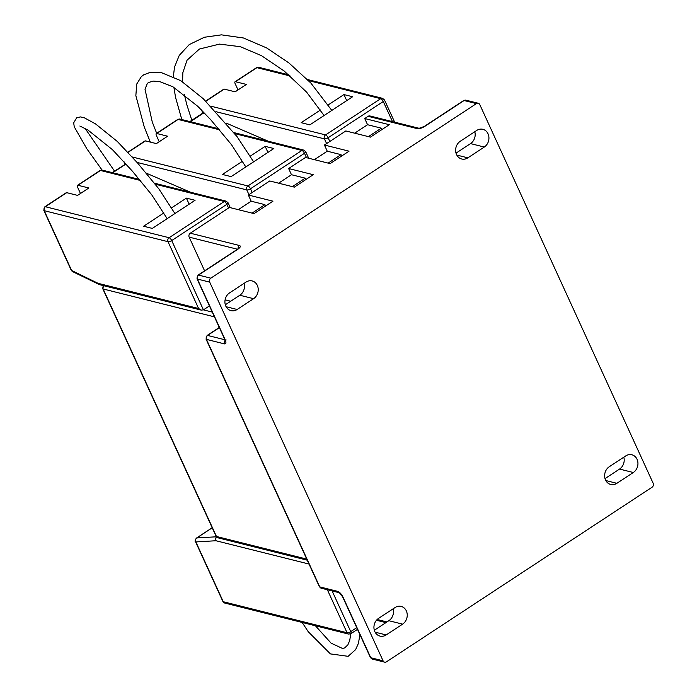 <?xml version="1.0" encoding="UTF-8"?>
<svg xmlns="http://www.w3.org/2000/svg" width="697" height="697" viewBox="0 0 697 697"><rect width="100%" height="100%" fill="white"/><g stroke="black" fill="none" stroke-linecap="round" stroke-linejoin="round"><path stroke-width="1.05" d="M245.997 282.102A9.732 8.355 -75.9 0 1 252.157 280.943A9.732 8.355 -75.9 0 1 257.332 285.439A9.732 8.355 -75.9 0 1 253.586 298.682L237.154 309.485A9.732 8.355 -75.9 0 1 230.995 310.635A9.732 8.355 -75.9 0 1 224.948 302.759A9.732 8.355 -75.9 0 1 229.566 292.897L245.997 282.102M476.696 130.461A9.732 8.355 -75.9 0 1 482.864 129.311A9.732 8.355 -75.9 0 1 488.031 133.798A9.732 8.355 -75.9 0 1 484.293 147.05L467.861 157.844A9.732 8.355 -75.9 0 1 461.702 159.003A9.732 8.355 -75.9 0 1 455.655 151.127A9.732 8.355 -75.9 0 1 460.264 141.264L476.696 130.461M625.706 455.934A9.732 8.355 -75.9 0 1 631.874 454.784A9.732 8.355 -75.9 0 1 637.049 459.271A9.732 8.355 -75.9 0 1 633.303 472.514L616.871 483.317A9.732 8.355 -75.9 0 1 610.711 484.467A9.732 8.355 -75.9 0 1 604.665 476.6A9.732 8.355 -75.9 0 1 609.283 466.729L625.706 455.934M395.007 607.566A9.732 8.355 -75.9 0 1 401.167 606.416A9.732 8.355 -75.9 0 1 406.342 610.903A9.732 8.355 -75.9 0 1 402.596 624.155L386.164 634.95A9.732 8.355 -75.9 0 1 380.004 636.1A9.732 8.355 -75.9 0 1 373.967 628.232A9.732 8.355 -75.9 0 1 378.576 618.37L395.007 607.566M372.311 659.066L370.377 657.454A2.91 1.019 -24.6 0 0 370.769 657.724L343.002 597.085C341.452 594.053 339.735 592.162 337.845 591.413L319.749 586.883L206.434 339.378L224.53 343.909C226.124 344.03 226.342 342.619 225.157 339.683L197.39 279.044L209.701 282.128L383.071 660.808L370.769 657.724A2.91 2.492 104.1 0 0 372.311 659.066L384.613 662.15A2.91 2.492 -75.9 0 0 386.46 661.81L652.052 487.238A2.91 2.492 -75.9 0 0 653.167 483.282L479.789 104.602A2.91 2.492 -75.9 0 0 476.408 103.609L210.816 278.173L198.514 275.088L237.895 249.204C240.43 247.374 240.962 246.146 239.507 245.518L190.281 233.19L229.444 207.445L254.056 213.613L272.963 201.18L248.35 195.021L269.739 180.967L294.343 187.127L313.249 174.703L288.645 168.535L305.521 157.444L330.134 163.612L349.04 151.179L324.427 145.02L345.817 130.958L370.421 137.126L389.327 124.702L364.723 118.534L368.094 116.312L417.32 128.649C419.35 128.901 421.816 128.152 424.717 126.418L464.106 100.525L476.408 103.609M209.701 282.128A2.91 2.492 -75.9 0 1 210.816 278.173M384.613 662.15A2.91 2.492 -75.9 0 1 383.071 660.808M225.314 304.781L239.829 295.24A9.732 8.355 104.1 0 0 244.081 283.357M456.021 153.14L470.536 143.599A9.732 8.355 104.1 0 0 474.788 131.724M605.031 478.612L619.546 469.072A9.732 8.355 104.1 0 0 623.798 457.188M374.324 630.245L388.848 620.705A9.732 8.355 104.1 0 0 393.091 608.829M424.717 126.418A2.91 1.089 56.7 0 0 424.246 126.462L419.124 128.3L369.933 115.972A2.91 2.492 104.1 0 0 368.094 116.312M190.281 233.19A2.91 2.492 104.1 0 0 189.166 237.137L204.596 270.837M248.35 195.021L251.19 201.206L238.313 209.666M288.645 168.535L291.477 174.729L278.6 183.189M324.427 145.02L327.259 151.205L314.391 159.665M364.723 118.534L367.554 124.719L354.677 133.179M381.939 129.555L381.303 128.17L367.554 124.719M341.652 156.041L341.016 154.647L327.259 151.205M305.861 179.556L305.225 178.171L291.477 174.729M265.574 206.042L264.938 204.648L251.19 201.206M252.07 213.116L264.938 204.648M292.357 186.63L305.225 178.171M328.148 163.107L341.016 154.647M368.434 136.629L381.303 128.17M212.245 312.082L203.428 309.869L209.431 305.922M228.546 208.037L226.847 204.326L171.706 240.57L203.428 309.869L201.206 310.113L198.601 308.51L98.111 283.339L71.608 270.471L44.225 210.677L168.003 241.685L198.601 308.51M201.206 310.113L99.566 284.655L98.111 283.339M190.386 121.696L203.28 113.219L205.571 114.212M226.037 123.029L268.188 141.195M190.534 192.233L146.344 173.187M126.706 164.727L125.626 164.257L112.731 172.734M124.597 162.384L125.425 164.196A2.91 1.089 56.7 0 1 125.626 164.257M128.021 152.382L145.499 140.89L156.363 143.608L167.611 136.211L156.755 133.493L178.136 119.44L219.66 129.842M242.565 161.207L222.404 174.459L231.09 176.629L273.851 148.522L265.165 146.353L250.319 156.111M203.28 113.219A2.91 1.089 -123.3 0 0 203.08 113.158L201.267 109.777M205.833 101.231L224.277 89.111L235.142 91.83L246.389 84.433L235.534 81.715L256.914 67.661L290.135 75.982M320.524 109.96L301.174 122.681L309.86 124.859L352.63 96.744L343.943 94.574L328.278 104.864M230.289 207.654L228.041 202.749A2.91 1.019 155.4 0 1 226.847 204.326A2.91 1.089 -123.3 0 0 224.268 201.485L169.118 237.729L45.34 206.721L66.729 192.668L77.585 195.387L88.841 187.99L77.977 185.271L100.49 170.477L140.324 180.453M163.891 212.907L143.626 226.237L152.312 228.407L195.073 200.3L186.387 198.122L171.645 207.811M125.425 164.196L112.226 172.612M156.755 133.493A2.91 1.089 56.7 0 0 156.294 133.536A2.91 1.089 56.7 0 0 156.442 135.601L159.238 141.718M235.534 81.715A2.91 1.089 56.7 0 0 235.072 81.758A2.91 1.089 56.7 0 0 235.22 83.823L238.017 89.939M77.977 185.271A2.91 1.089 56.7 0 0 77.515 185.315A2.91 1.089 56.7 0 0 77.663 187.38L80.46 193.496M145.499 140.89A2.91 1.089 -123.3 0 0 145.037 140.933L127.873 152.216M265.165 146.353L267.944 152.408M224.277 89.111A2.91 1.089 -123.3 0 0 223.815 89.155L205.676 101.082M343.943 94.574L346.714 100.629M66.729 192.668A2.91 1.089 -123.3 0 0 66.259 192.712L44.878 206.765A2.91 1.089 56.7 0 1 45.34 206.721A2.91 2.492 104.1 0 0 44.225 210.677A2.91 1.019 155.4 0 1 43.833 210.407L44.878 206.765M186.387 198.122L189.166 204.186M306.837 559.273L217.081 536.786M216.689 537.091A2.91 2.492 104.1 0 0 215.957 540.741L309.032 564.056M356.742 627.683L350.739 631.621L332.112 590.934M216.418 536.786L196.772 537.953L212.219 527.795M327.355 589.74L347.045 632.745A2.91 1.019 -24.6 0 0 350.739 631.621A2.91 1.089 56.7 0 1 350.887 633.695L348.587 634.078A2.91 2.492 104.1 0 1 347.045 632.745L223.267 601.729L195.883 541.935L215.957 540.741A2.91 2.631 86.6 0 1 216.567 536.969M212.193 527.742L196.545 538.023A2.91 1.089 56.7 0 1 196.772 537.953A2.91 2.631 86.6 0 0 195.883 541.935A2.91 1.019 155.4 0 1 195.5 541.665L222.874 601.459A2.91 1.019 -24.6 0 0 223.267 601.729A2.91 2.492 104.1 0 0 224.809 603.071L348.587 634.078M237.154 309.485L226.098 306.715M239.829 295.24L253.586 298.682M467.861 157.844L456.805 155.074M470.536 143.599L484.293 147.05M616.871 483.317L605.815 480.547M619.546 469.072L633.303 472.514M386.164 634.95L375.117 632.179M388.848 620.705L402.596 624.155M478.247 103.261L465.944 100.185A2.91 2.492 104.1 0 0 464.106 100.525A2.91 1.089 -123.3 0 0 463.636 100.568L424.246 126.462M386.966 621.942L377.182 619.494M237.895 249.204A2.91 1.089 56.7 0 0 237.433 249.247L198.044 275.141A2.91 1.089 56.7 0 1 198.514 275.088A2.91 2.492 104.1 0 0 197.39 279.044A2.91 1.019 155.4 0 1 196.998 278.774L224.765 339.413A2.91 1.019 -24.6 0 0 225.157 339.683M225.14 340.38A2.91 2.492 104.1 0 0 224.53 343.909M224.922 339.77L207.549 335.423A2.91 2.492 104.1 0 0 206.434 339.378A2.91 1.019 155.4 0 1 206.042 339.108L207.087 335.466L219.285 327.451M321.291 588.216L319.357 586.613A2.91 1.019 -24.6 0 0 319.749 586.883A2.91 2.492 104.1 0 0 321.291 588.216L339.352 592.746A2.91 2.492 -75.9 0 1 337.845 591.413M339.387 592.755L342.61 596.815A2.91 1.019 -24.6 0 0 343.002 597.085M238.156 248.716A2.91 2.492 -75.9 0 1 239.507 245.518M189.166 237.137L237.45 249.238M419.158 128.3L419.124 128.3A2.91 2.492 104.1 0 0 417.32 128.649M207.087 335.466A2.91 1.089 -123.3 0 1 207.549 335.423L219.372 327.642M225.14 304.075L226.046 304.301M230.707 301.235L225.105 299.832M306.767 559.107L216.462 536.481A2.91 2.492 104.1 0 0 218.004 537.823L307.255 560.188M103.583 285.657A2.91 2.492 104.1 0 0 103.147 288.976L216.462 536.481A2.91 1.019 155.4 0 1 216.07 536.211L102.755 288.706L103.801 285.073A2.91 1.089 56.7 0 1 104.262 285.021M102.755 288.706A2.91 1.019 -24.6 0 0 103.147 288.976L214.441 316.865M306.514 157.688L304.502 153.288L250.476 188.791L252.183 192.503M392.481 121.618L383.28 101.509L328.13 137.753L329.829 141.465M308.675 158.236L305.695 151.711A2.91 1.019 155.4 0 1 304.502 153.288A2.91 1.089 -123.3 0 0 301.914 150.447L247.897 185.951A2.91 1.089 56.7 0 1 250.476 188.791A2.91 1.019 155.4 0 1 246.782 189.906L248.942 194.629M394.65 122.167L384.474 99.932A2.91 1.019 155.4 0 1 383.28 101.509A2.91 1.089 -123.3 0 0 380.693 98.669L325.551 134.913A2.91 1.089 56.7 0 1 328.13 137.753A2.91 1.019 155.4 0 1 324.436 138.869L326.597 143.591M171.706 240.57A2.91 1.019 155.4 0 1 168.003 241.685A2.91 2.492 104.1 0 1 169.118 237.729A2.91 1.089 56.7 0 1 171.706 240.57M71.608 270.471A2.91 2.283 115.9 0 0 72.584 271.612L71.216 270.201A2.91 1.019 -24.6 0 0 71.608 270.471M132.221 156.973L247.897 185.951A2.91 2.492 104.1 0 0 246.782 189.906L137.074 162.418M234.723 133.615L301.914 150.447A2.91 2.492 -75.9 0 1 303.761 150.108L233.939 132.613M203.08 113.158L201.764 110.283M215.913 111.677L324.436 138.869A2.91 2.492 104.1 0 1 325.551 134.913L210.668 106.136M384.474 99.932L382.531 98.329A2.91 2.492 104.1 0 0 380.693 98.669L308.518 80.591M155.292 184.208L224.268 201.485A2.91 2.492 104.1 0 1 226.107 201.145L228.041 202.749M288.811 74.84L258.753 67.313A2.91 2.492 104.1 0 0 256.914 67.661A2.91 1.089 -123.3 0 0 256.452 67.705L235.072 81.758M218.78 128.814L179.983 119.091A2.91 2.492 104.1 0 0 178.136 119.44A2.91 1.089 -123.3 0 0 177.674 119.483L156.294 133.536M139.47 179.434L102.328 170.129A2.91 2.492 104.1 0 0 100.49 170.477A2.91 1.089 -123.3 0 0 100.028 170.521L77.515 185.315M357.5 629.347L350.887 633.695M195.5 541.665C194.707 541.569 195.055 540.358 196.545 538.023M224.809 603.071L222.874 601.459M376.467 620.26L385.911 622.63M224.765 339.413L225.279 341.112L226.107 339.909M319.357 586.613L206.042 339.108M370.377 657.454L342.61 596.815M237.433 249.247L238.74 248.141L238.592 248.716M465.944 100.185L463.636 100.568M198.044 275.141L196.998 278.774M216.07 536.211L218.004 537.823M99.183 284.515L72.584 271.612M305.695 151.711L303.761 150.108M189.88 121.574L202.783 113.088M71.216 270.201L43.833 210.407M307.473 79.519L382.531 98.329M124.057 161.791L125.129 164.126M154.507 183.206L226.107 201.145M258.753 67.313L256.452 67.705M179.983 119.091L177.674 119.483M102.328 170.129L100.028 170.521M324.061 115.528L306.645 92.17L284.219 71.059L261.48 55.664L240.36 46.708L219.477 44.111L199.394 49.043L187.023 60.238L182.823 72.749L182.614 81.828M184.33 94.426L186.779 104.585L191.832 120.293M331.816 110.422L310.836 83.021L288.95 62.974L266.663 47.945L243.436 37.978L221.402 34.85L204.343 37.263L189.227 44.591L179.234 55.42L174.511 67.121L173.353 76.626M181.821 119.553L175.574 97.484L173.884 87.317M245.832 166.94L231.509 144.697L210.712 119.727L197.835 106.38L172.891 86.759L159.735 81.601L153.218 81.096L148.478 82.525L147.355 83.413L145.002 89.19L152.251 121.94L156.668 133.293M253.612 161.826L237.067 136.647L203.28 98.739L180.75 80.652L161.146 72.532L150.282 72.322L143.643 74.867L141.308 76.661L136.734 84.049L135.854 95.655L144.288 127.115L150.334 142.101M85.034 128.309L114.508 171.105M174.921 213.543L158.82 188.817L137.544 162.959L117.34 141.491L95.498 123.874L84.206 117.732L80.329 116.913L76.635 117.845L73.682 122.811L74.257 126.819L86.846 148.792L102.084 170.085M167.149 218.658L151.763 194.864L132.291 171.061L112.487 149.707L87.892 129.999L79.859 126.018M302.149 622.447L308.266 631.752L330.395 653.899L348.134 656.321L355.636 649.613L358.389 643.409L359.948 634.679M350.8 633.747L349.72 640.447L347.881 644.847L344.632 647.949L342.366 648.402L331.075 643.131L315.419 625.775"/></g></svg>
